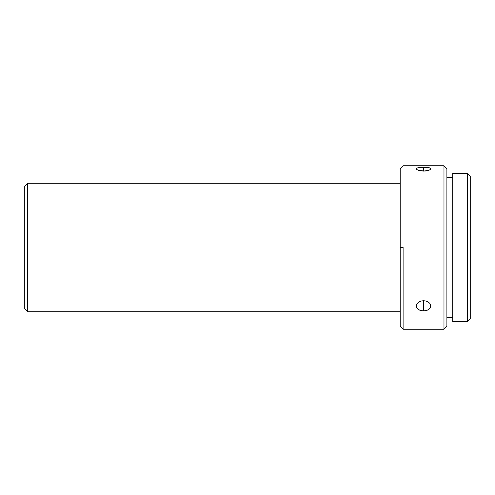 <?xml version="1.0" encoding="UTF-8"?>
<svg xmlns="http://www.w3.org/2000/svg" width="495" height="495" viewBox="0 0 495 495"><rect width="100%" height="100%" fill="white"/><g stroke="black" fill="none" stroke-linecap="round" stroke-linejoin="round"><path stroke-width="0.74" d="M27.671 183.274L24.75 186.194L24.75 308.806L27.671 311.726L27.671 183.274L27.671 311.726L400.183 311.726L27.671 311.726L24.75 308.806L24.75 186.194L27.671 183.274L400.183 183.274L27.671 183.274M403.103 247.5L400.183 247.5L400.183 326.323L400.183 247.5L403.103 247.5L403.103 329.243L403.103 247.5M403.103 329.243L443.978 329.243L443.978 165.757L403.103 165.757L443.978 165.757L443.978 329.243L446.892 326.323L446.892 168.677L443.978 165.757L446.892 168.677L446.892 326.323L443.978 329.243L403.103 329.243L400.183 326.323M424.97 310.798L422.117 310.798L419.488 310.099L416.796 307.94L416.382 305.019L418.374 302.309L420.744 301.121L423.541 300.694L426.337 301.115L429.604 303.119L430.7 305.019L430.285 307.933L427.6 310.099L424.97 310.798M416.295 169.061L416.796 168.108L420.744 167.254L428.701 167.576L430.279 168.102L430.836 168.814L430.285 169.618L427.6 170.676L424.97 171.053L418.38 170.373L416.382 169.216L416.796 168.108L419.482 167.39L424.964 167.18L428.701 167.576L430.7 168.442M430.52 169.42L428.701 170.367L423.541 171.109L423.541 167.149L423.541 171.109L418.38 170.373M418.244 302.408L420.744 301.121L423.541 300.694L423.541 310.885L420.744 310.532L418.38 309.511L416.796 307.94L416.239 306.021L416.821 303.998M446.892 317.567L452.733 317.567L446.892 317.567M452.733 177.433L446.892 177.433L452.733 177.433M452.733 321.651L467.329 321.651L467.329 173.349L452.733 173.349L452.733 321.651L452.733 173.349L467.329 173.349L467.329 321.651L470.25 318.731L470.25 176.269L467.329 173.349L470.25 176.269L470.25 318.731L467.329 321.651L452.733 321.651M430.254 303.986L430.836 306.021L430.285 307.933L428.701 309.505L426.337 310.532L423.541 310.885L423.541 300.694L426.337 301.115L428.818 302.396M400.183 168.677L400.183 247.5L400.183 168.677L403.103 165.757"/></g></svg>
